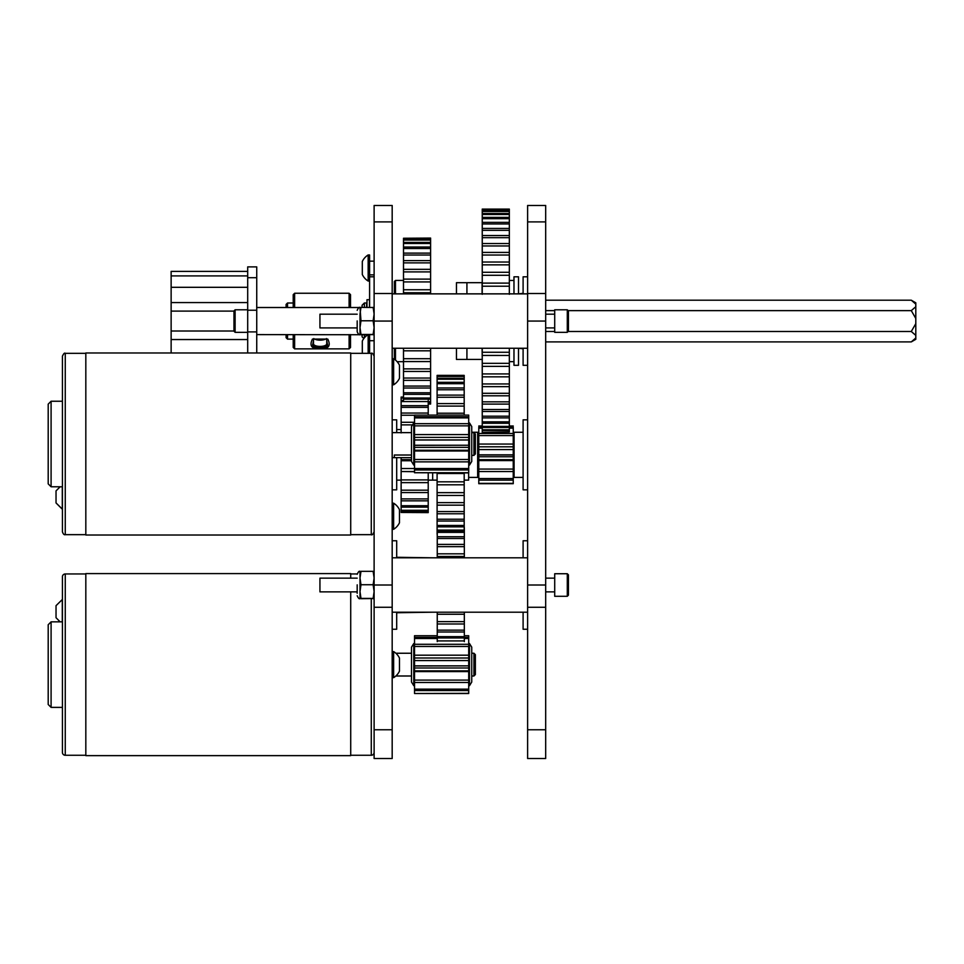 <?xml version="1.0" encoding="UTF-8"?>
<svg xmlns="http://www.w3.org/2000/svg" width="964" height="964" viewBox="0 0 964 964"><rect width="100%" height="100%" fill="white"/><g stroke="black" fill="none" stroke-linecap="round" stroke-linejoin="round"><path stroke-width="1.45" d="M256.737 352.981L256.737 266.883L247.7 266.883L247.7 275.909L171.134 275.909L171.134 287.308L247.7 287.308L247.7 275.909M256.737 277.716L247.7 277.716L247.7 352.981M357.186 331.785L357.186 320.916L357.186 331.785C358.403 334.388 359.343 335.339 360.006 334.604L360.982 334.46L360.006 327.627L360.982 320.783L360.006 307.516L256.737 307.516L256.737 334.604L360.982 334.737L374.116 334.604L373.14 334.46L374.116 327.627L373.14 320.783L374.116 314.083L373.14 307.383L374.116 307.516L360.982 307.383L360.006 314.083L360.006 334.604L360.982 334.737M482.096 293.863L482.096 282.681L456.454 282.693L456.454 293.863M466.925 282.681L466.925 293.863M466.925 348.257L466.925 359.427L456.454 359.427L456.454 348.257M482.096 348.257L482.241 359.427M171.134 352.981L171.134 287.308M171.134 275.909L171.134 271.39L247.7 271.39M171.134 339.545L247.7 339.545M171.134 302.576L247.7 302.576M171.134 311.107L233.975 311.107M233.975 331.014L171.134 331.014M369.598 307.383L369.598 276.813L374.116 276.813M369.598 335.086L369.598 353.342M396.686 457.659L396.686 489.833L392.179 489.833M392.179 419.846L396.686 419.846L396.686 432.631M527.621 489.833L523.103 489.833L523.103 419.846L527.621 419.846M513.981 348.257L513.981 365.308L518.499 365.308L518.499 348.257M518.499 293.863L518.499 276.813L513.981 276.813L513.981 293.863M403.506 280.428L395.469 280.428L394.348 281.548L394.348 293.863M394.348 348.257L394.348 359.198M523.103 557.807L523.103 540.768L527.621 540.768M527.621 629.251L523.103 629.251L523.103 612.2M392.179 540.768L396.686 540.768L396.686 557.807M396.686 612.2L396.686 629.251L392.179 629.251M471.745 426.558L471.745 461.455L469.48 465.094L469.48 422.907L471.745 426.558M411.495 461.455L411.495 426.558L413.773 422.907L413.773 465.094L411.495 461.455M469.48 643.518L471.745 647.169L471.745 682.054L469.48 685.705L469.48 643.518L468.709 644.289M411.495 682.054L411.495 647.169L413.773 643.518L413.773 685.705L411.495 682.054M233.975 331.194L233.975 310.914L235.108 309.793L235.108 332.327L233.975 331.194M393.625 503.196A15.279 15.279 0 0 1 399.47 509.715L399.47 522.765A15.279 15.279 0 0 1 393.625 529.284L393.625 503.196L392.179 503.196M399.47 669.823L399.47 671.137A15.279 15.279 0 0 1 393.625 677.656L393.625 651.58L392.179 651.58M399.47 671.137L399.47 658.099A15.279 15.279 0 0 0 393.625 651.58A15.279 15.279 0 0 1 395.855 653.243L411.495 653.243M399.47 668.896L399.47 666.305M393.625 358.728L393.625 384.805A15.279 15.279 0 0 0 399.47 378.286L399.47 365.248A15.279 15.279 0 0 0 393.625 358.728L392.179 358.728M357.186 584.859L357.186 593.282M360.006 571.459C359.319 570.748 358.379 571.688 357.186 574.291C358.403 571.676 359.343 570.736 360.006 571.459L360.982 571.327L360.006 571.471L360.006 598.548L360.982 598.692L374.116 598.548L373.14 598.415L374.116 591.571L373.14 584.738L374.116 578.038L373.14 571.327L374.116 571.471M373.14 571.327L360.982 571.327L360.006 578.038L360.982 584.738L360.006 591.571L360.982 598.415L360.006 598.548L360.982 598.692M373.14 598.692L374.116 598.56M360.982 598.415L373.14 598.415M360.982 584.738L373.14 584.738M373.14 334.737L374.116 334.604M360.006 307.516L360.982 307.383L360.006 307.516C359.319 306.793 358.379 307.733 357.186 310.336M360.982 334.46L373.14 334.46M360.982 320.783L373.14 320.783M366.983 334.737L366.983 335.339M366.983 307.383L366.983 299.708L369.513 299.708L369.513 307.383M368.152 334.737L368.152 353.342M367.85 334.737A15.279 15.279 0 0 0 362.307 341.063L362.307 353.342M392.215 348.257L392.179 354.439M392.179 261.148L392.179 274.873M368.152 254.966L368.152 281.042L369.598 281.042L369.598 254.966L368.152 254.966A15.279 15.279 0 0 0 362.307 261.485L362.307 274.523A15.279 15.279 0 0 0 368.152 281.042M357.186 327.917L319.94 327.917L319.94 314.192L357.186 314.192M567.302 309.793L568.435 310.914L568.435 331.194L567.302 332.327L567.302 309.793L554.71 309.793L554.71 332.327L567.302 332.327M357.186 591.872L319.94 591.872L319.94 578.147L357.186 578.147M567.302 573.737L568.435 574.869L568.435 595.149L567.302 596.282L567.302 573.737L554.71 573.737L554.71 596.282L567.302 596.282M411.495 457.659L392.179 457.659M432.667 472.902L432.667 480.12L432.667 472.902M428.221 512.462L401.132 512.462L428.221 512.619L428.221 472.902M428.221 400.434L428.221 401.554L401.132 401.554L401.132 432.92M428.221 415.11L428.221 401.554M403.506 400.434L401.132 400.434L401.132 401.554M401.132 400.434L401.132 397.06L403.506 397.06M401.132 512.462L401.132 471.504L414.532 471.721M414.532 468.528L401.132 468.528L401.132 471.504L414.532 471.504M401.132 468.528L401.132 459.635L401.132 460.732L411.495 460.732M401.132 457.659L401.132 459.635L411.495 459.635M428.221 479.903L401.132 479.903M428.221 482.639L401.132 482.639M428.221 490.182L401.132 490.182M428.221 492.568L401.132 492.568M428.221 498.918L401.132 498.918M428.221 500.846L401.132 500.846M428.221 505.726L401.132 505.726M428.221 507.112L401.132 507.112M428.221 510.305L401.132 510.305M428.221 511.089L401.132 511.089M403.506 397.578L401.132 397.578M403.506 398.06L401.132 398.06M428.221 405.675L401.132 405.675M428.221 407.362L401.132 407.362M428.221 413.062L401.132 413.062M414.532 415.243L401.132 415.243M414.532 422.28L401.132 422.28M412.556 424.871L401.132 424.871M464.19 375.382L437.102 375.382L464.19 375.382L464.19 415.11M464.19 472.902L464.19 531.188M437.102 534.273L437.102 473.493L464.19 473.529M437.102 484.796L464.19 484.796L437.102 484.796M437.102 375.382L437.102 415.11M437.102 375.972L464.19 375.972M437.102 376.418L464.19 376.418M437.102 378.286L464.19 378.286M437.102 379.214L464.19 379.214M437.102 382.322L464.19 382.322M437.102 383.684L464.19 383.684M437.102 387.974L464.19 387.974M437.102 389.757L464.19 389.757M437.102 395.12L464.19 395.12M437.102 397.276L464.19 397.276M437.102 403.603L464.19 403.603M437.102 406.085L464.19 406.085M437.102 413.219L464.19 413.219M437.102 481.819L464.19 481.819M437.102 492.652L464.19 492.652M437.102 495.436L464.19 495.436M437.102 502.642L464.19 502.642M437.102 505.16L464.19 505.16M437.102 511.571L464.19 511.571M437.102 513.764L464.19 513.764M437.102 519.235L464.19 519.235M437.102 521.054L464.19 521.054M437.102 525.452L464.19 525.452M437.102 526.862L464.19 526.862M437.102 530.092L464.19 530.092M437.102 531.056L464.19 531.056M468.637 472.902L468.637 480.12L464.19 480.12M468.709 416.773L468.709 415.11L414.532 415.11L414.532 417.894L468.709 417.894L468.709 416.773L414.532 416.773M468.709 472.734L414.532 472.734L468.709 472.902L468.709 434.583L414.532 434.583L468.709 434.583L468.709 417.894M468.709 447.368L414.532 447.368L414.532 445.248L468.709 445.248L414.532 445.332L414.532 437.391L468.709 437.391M414.532 447.368L414.532 450.983L468.709 450.983L468.709 450.26L414.532 450.26L414.532 461.877L468.709 461.877M414.532 472.734L414.532 469.962L468.709 469.962M468.709 468.54L414.532 468.54L414.532 469.962M414.532 468.54L414.532 461.877M469.48 422.907L468.709 423.678L414.532 423.666L414.532 437.391M413.773 422.907L414.532 423.678L414.532 417.894M414.532 425.847L468.709 425.847M468.709 459.491L414.532 459.491M468.709 693.345L414.532 693.514L468.709 693.514L468.709 655.195L414.532 655.195L468.709 655.195L468.709 635.722L464.335 635.722M468.709 667.98L414.532 667.98L414.532 665.859L468.709 665.859L414.532 665.943L414.532 658.002L468.709 658.002M468.709 660.569L414.532 660.569L468.709 660.581M414.532 667.98L414.532 671.595L468.709 671.595L468.709 670.872L414.532 670.872L414.532 682.488L468.709 682.488M437.246 637.385L414.532 637.385L414.532 638.505L437.246 638.505M414.532 637.385L414.532 635.722L437.246 635.722M414.532 693.345L414.532 690.561L468.709 690.561M468.709 689.152L414.532 689.152L414.532 690.561M414.532 689.152L414.532 682.488M468.709 644.277L414.532 644.277L414.532 658.002M414.532 644.277L414.532 638.505M468.709 637.385L464.335 637.385M464.335 638.505L468.709 638.505M414.532 646.458L468.709 646.458M468.709 680.102L414.532 680.102M428.221 404.061L430.595 404.061L430.595 380.346L403.506 380.346L403.506 401.554M403.506 238.253L430.595 238.06L403.506 238.253L403.506 293.863M430.595 293.863L430.595 238.253M430.595 348.257L430.595 350.824L403.506 350.812L403.506 380.346M430.595 380.346L430.595 350.812L403.506 350.824L403.506 348.257M403.506 289.754L430.595 289.754L403.506 289.754M430.595 386.07L403.506 386.07M430.595 388.022L403.506 388.022M430.595 378.045L403.506 378.045M430.595 392.77L403.506 392.77M430.595 394.336L403.506 394.336M430.595 398.012L403.506 398.012M430.595 399.156L403.506 399.156M430.595 401.675L428.221 401.675M430.595 402.398L428.221 402.398M430.595 403.711L428.221 403.711M430.595 403.964L428.221 403.964M430.595 239.397L403.506 239.397M430.595 240.048L403.506 240.048M430.595 242.41L403.506 242.41M430.595 243.494L403.506 243.494M430.595 247.013L403.506 247.013M430.595 248.519L403.506 248.519M430.595 253.122L403.506 253.122M430.595 255.026L403.506 255.026M430.595 260.617L403.506 260.617M430.595 262.871L403.506 262.871M430.595 269.342L403.506 269.342M430.595 271.896L403.506 271.896M430.595 279.126L403.506 279.126M430.595 281.922L403.506 281.922M430.595 292.755L403.506 292.755M430.595 358.716L403.506 358.716M430.595 361.548L403.506 361.548M430.595 368.875L403.506 368.875M430.595 371.453L403.506 371.453M509.329 366.368L482.241 366.368L482.241 373.936L509.329 373.936L509.329 348.257M482.241 366.368L482.241 363.332L509.329 363.332M482.241 348.257L482.241 355.451L509.329 355.451L482.241 355.415L482.241 363.332M509.329 294.321L509.329 286.224L482.241 286.224L482.241 294.321M482.241 286.224L482.241 283.103L509.329 283.103L509.329 209.092L482.241 209.092L509.329 209.393M509.329 275.282L482.241 275.282L482.241 283.103L509.329 283.103L509.329 286.224M482.241 275.282L482.241 272.294L509.329 272.294M509.329 264.859L482.241 264.859L482.241 272.294M482.241 264.859L482.241 262.027L509.329 262.027M509.329 255.038L482.241 255.038L482.241 262.027M482.241 255.038L482.241 252.411L509.329 252.411M509.329 245.953L482.241 245.953L482.241 252.411M482.241 245.953L482.241 243.543L509.329 243.543M509.329 237.686L482.241 237.686L482.241 243.543M482.241 237.686L482.241 235.517L509.329 235.517M509.329 230.324L482.241 230.324L482.241 235.517M482.241 230.324L482.241 228.432L509.329 228.432M509.329 223.961L482.241 223.961L482.241 228.432M482.241 223.961L482.241 222.371L509.329 222.371M509.329 218.671L482.241 218.671L482.241 222.371M482.241 218.671L482.241 217.382L509.329 217.382M509.329 214.49L482.241 214.49L482.241 217.382M482.241 214.49L482.241 213.526L509.329 213.526M509.329 211.49L482.241 211.49L482.241 213.526M482.241 211.49L482.241 210.851L509.329 210.851M509.329 209.682L482.241 209.682L482.241 210.851M509.329 431.98L482.241 432.378L509.329 431.98L509.329 373.936M509.329 430.522L482.241 430.522L482.241 431.98M482.241 430.522L482.241 429.787L509.329 429.787M509.329 427.462L482.241 427.462L482.241 429.787M482.241 427.462L482.241 426.389L509.329 426.389M509.329 423.244L482.241 423.244L482.241 426.389M482.241 423.244L482.241 421.846L509.329 421.846M509.329 417.894L482.241 417.894L482.241 421.846M482.241 417.894L482.241 416.195L509.329 416.195M509.329 411.495L482.241 411.495L482.241 416.195M482.241 411.495L482.241 409.507L509.329 409.507M509.329 404.097L482.241 404.097L482.241 409.507M482.241 404.097L482.241 401.843L509.329 401.843M509.329 395.794L482.241 395.794L482.241 401.843M482.241 395.794L482.241 393.3L509.329 393.3M509.329 386.66L482.241 386.66L482.241 393.3M482.241 386.66L482.241 383.961L509.329 383.961M509.329 376.828L482.241 376.828L482.241 383.961M482.241 376.828L482.241 373.936M482.241 352.27L509.329 352.27M513.246 456.755L478.783 456.755L478.783 454.827L513.246 454.827L513.246 459.985L478.783 459.985L513.246 460.587M478.783 436.776L477.951 436.776L477.951 472.902L478.783 472.902M478.783 456.755L478.783 483.687L513.246 483.687L513.246 459.659L513.246 460.575L478.783 460.575L513.246 460.575M509.329 427.16L513.246 427.16L513.246 454.647M482.241 427.16L478.783 427.16L478.783 444.055L513.246 444.055L478.783 444.055L478.783 454.647M478.783 452.899L478.783 446.814L513.246 446.814L513.246 452.899M513.246 469.07L478.783 469.07M513.246 471.541L478.783 471.541M513.246 459.659L478.783 459.659M513.246 478.566L478.783 478.566M513.246 480.12L478.783 480.12M513.246 483.374L478.783 483.374M513.246 425.992L509.329 425.992M482.241 425.992L478.783 425.992M513.246 428.137L509.329 428.137M482.241 428.137L478.783 428.137M513.246 433.487L478.783 433.487M513.246 435.571L478.783 435.571M464.335 527.224L464.19 528.573M464.335 557.807L464.335 528.573M464.335 612.2L464.335 614.249L437.246 614.249L437.246 641.614M464.335 641.614L464.335 614.249M437.246 612.2L437.246 614.249M437.246 557.807L437.246 531.188L464.335 531.188M464.335 532.381L437.246 532.381M464.335 536.731L437.246 536.731M464.335 538.49L437.246 538.49M464.335 544.395L437.246 544.395M464.335 546.636L437.246 546.636M464.335 553.83L437.246 553.83M464.335 556.469L437.246 556.469M464.335 621.647L437.246 621.647M464.335 623.973L437.246 623.973M464.335 630.143L437.246 630.143M464.335 631.998L437.246 631.998M464.335 636.662L437.246 636.662M464.335 637.963L437.246 637.963M464.335 640.915L437.246 640.915M473.939 432.631L475.36 434.053L475.36 453.96L473.939 455.382L473.939 432.631L471.745 432.631M48.2 483.88L48.2 404.133L51.092 401.241L51.092 486.772L48.2 483.88M62.286 486.772L62.286 509.197L56.033 502.943L56.033 490.893L60.154 486.772L56.033 490.893M62.419 531.815L62.419 356.186C63.66 353.559 64.612 352.607 65.263 353.342L65.263 534.659C64.19 535.08 63.238 534.128 62.419 531.815C63.238 534.128 64.19 535.08 65.263 534.659L85.82 534.659M350.715 535.02L350.715 352.981L85.82 352.981L85.82 535.02L350.715 535.02M411.495 455.02L394.312 455.02C390.637 455.418 390.637 455.418 394.312 455.02L394.312 457.659M473.939 675.993L473.939 653.243L475.36 654.664L475.36 674.571L473.939 675.993L471.745 675.993M48.2 624.744L51.092 621.852L51.092 707.383L48.2 704.491L48.2 624.744M60.154 621.852L56.033 617.719L56.033 605.669L62.419 599.415M65.263 755.27A2.844 2.844 0 0 1 62.419 752.426L62.419 576.797A2.844 2.844 0 0 1 65.263 573.954L65.263 755.27L85.82 755.27M350.715 755.27L371.273 755.27A2.844 2.844 0 0 0 374.116 752.426M357.21 573.954L350.715 573.954M350.715 591.872L350.715 755.631L85.82 755.631L85.82 573.592L350.715 573.592L350.715 578.147M85.82 573.954L65.263 573.954M62.419 707.383L51.092 707.383M62.419 621.852L51.092 621.852M411.495 675.993L395.855 675.993M473.939 653.243L471.745 653.243M62.286 599.415L62.286 621.852M392.179 221.901L392.179 321.06L374.116 321.06L374.116 205.477L392.179 205.477L392.179 221.901L374.116 221.901M392.179 729.76L374.116 729.76L374.116 758.523L392.179 758.523L392.179 321.06M374.116 729.76L374.116 321.06M545.684 729.76L545.684 758.523L527.621 758.523L527.621 729.76L545.684 729.76L545.684 205.477L527.621 205.477L527.621 221.901L545.684 221.901M527.621 221.901L527.621 729.76M911.281 341.907L915.8 338.002L915.8 339.304L911.281 341.907L545.684 341.907M363.802 338.557L362.103 336.858L362.103 334.737M362.103 307.383L362.103 305.251L364.368 302.997L364.368 307.383M364.368 334.737L364.368 337.822M366.621 335.617L366.621 334.737M366.621 307.383L366.621 302.997L364.368 302.997M915.8 338.002L915.8 335.388L911.281 331.483L915.8 323.663L915.8 318.445L911.281 310.625L915.8 306.721L915.8 304.118L911.281 300.202L545.684 300.202M911.281 310.625L568.145 310.625M554.71 310.625L545.684 310.625M911.281 331.483L568.145 331.483M554.71 331.483L545.684 331.483M915.8 304.118L915.8 302.817L911.281 300.202M915.8 318.445L915.8 306.721M915.8 335.388L915.8 323.663M471.745 432.27L477.662 432.27L477.662 477.409L468.637 477.409M432.812 612.2L396.686 612.743M396.686 557.276L432.812 557.807M527.621 365.308L523.103 365.308L523.103 348.257M523.103 293.863L523.103 276.813L527.621 276.813M523.103 432.27L514.077 432.27L514.077 477.409L523.103 477.409M518.596 348.257L523.103 348.787M523.103 293.333L518.596 293.863M313.83 338.581L312.902 343.787C310.432 349.317 329.796 349.317 327.338 343.787L326.41 338.581M294.635 334.604L294.635 348.872L293.213 347.45L293.213 334.604M327.772 339.075C331.146 345.871 328.591 349.089 320.108 348.739C311.637 349.089 309.095 345.871 312.469 339.075L327.772 339.075M350.522 334.604L350.522 347.45L349.101 348.872L349.101 334.604M287.525 334.604L287.525 339.111L286.103 337.689L286.103 334.604M293.213 307.516L293.213 294.671L294.635 293.249L294.635 307.516M349.101 307.516L349.101 293.249L350.522 294.671L350.522 307.516M286.103 307.516L286.103 304.419L287.525 302.997L287.525 307.516M317.578 339.075A5.953 2.277 -0 0 0 320.12 339.292A5.953 2.277 -0 0 0 322.663 339.075M325.543 339.075A6.615 2.531 180 0 1 320.12 340.159A6.615 2.531 180 0 1 314.698 339.075M325.784 345.184A5.953 2.277 180 0 1 325.531 345.437A5.953 2.277 180 0 1 320.12 346.775A5.953 2.277 180 0 1 314.71 345.437A5.953 2.277 180 0 1 314.457 345.184M313.505 340.039L313.505 343.883A6.615 2.531 -0 0 0 314.107 344.931A6.615 2.531 -0 0 0 320.12 346.413A6.615 2.531 -0 0 0 326.133 344.931A6.615 2.531 -0 0 0 326.736 343.883L326.736 340.039M256.737 310.227L247.7 310.227M256.737 331.893L247.7 331.893M395.469 348.257L395.469 360.054M395.469 280.428L395.469 293.863M350.715 534.659L371.273 534.659C371.971 535.382 372.911 534.442 374.116 531.815C372.911 534.442 371.971 535.382 371.273 534.659L371.273 353.342L350.715 353.342M371.273 755.27L371.273 598.692M392.179 293.526L374.116 293.526M392.179 585.003L374.116 585.003M392.179 607.272L374.116 607.272M527.621 607.272L545.684 607.272M527.621 585.003L545.684 585.003M527.621 321.06L545.684 321.06M527.621 293.526L545.684 293.526M482.096 359.427L466.925 359.427M509.329 361.657L513.981 361.657M509.329 280.464L513.981 280.464M403.506 361.693L397.144 361.693M468.709 464.335L469.48 465.094M414.532 464.335L413.773 465.094M468.709 684.946L469.48 685.705M414.532 684.946L413.773 685.705M414.532 644.289L413.773 643.518M247.7 332.327L235.108 332.327M247.7 309.793L235.108 309.793M393.625 529.284L392.179 529.284M393.625 677.656L392.179 677.656M393.625 384.805L392.179 384.805M360.006 598.56L360.006 598.548C359.319 599.271 358.379 598.331 357.186 595.728M374.116 340.714L369.598 340.714M374.116 354.439L373.514 354.439M374.116 261.148L369.598 261.148M374.116 274.873L369.598 274.873M545.684 327.917L554.71 327.917M545.684 314.192L554.71 314.192M545.684 591.872L554.71 591.872M545.684 578.147L554.71 578.147M396.686 480.12L401.132 480.12M428.221 480.12L437.102 480.12M411.495 460.659L401.132 460.659M396.686 429.558L401.132 429.558M414.532 439.958L468.709 439.958M414.532 439.982L468.709 439.982M514.077 472.902L513.246 472.902M513.246 449.586L478.783 449.586L513.246 449.586M513.246 454.984L478.783 454.984M514.077 436.776L513.246 436.776M56.033 502.943L62.419 509.197M62.419 486.772L51.092 486.772M473.939 455.382L471.745 455.382M411.495 432.631L392.179 432.631M62.419 401.241L51.092 401.241L48.2 404.133M85.82 353.342L65.263 353.342C64.6 352.607 63.648 353.559 62.419 356.186M371.273 353.342C371.971 352.619 372.911 353.571 374.116 356.186M527.621 348.257L392.179 348.257M527.621 293.863L392.179 293.863M527.621 612.2L392.179 612.2M527.621 557.807L392.179 557.807M294.635 348.872L349.101 348.872M287.525 339.111L293.213 339.111M294.635 293.249L349.101 293.249M287.525 302.997L293.213 302.997M314.71 345.437L314.107 344.931M325.531 345.437L326.133 344.931"/></g></svg>

